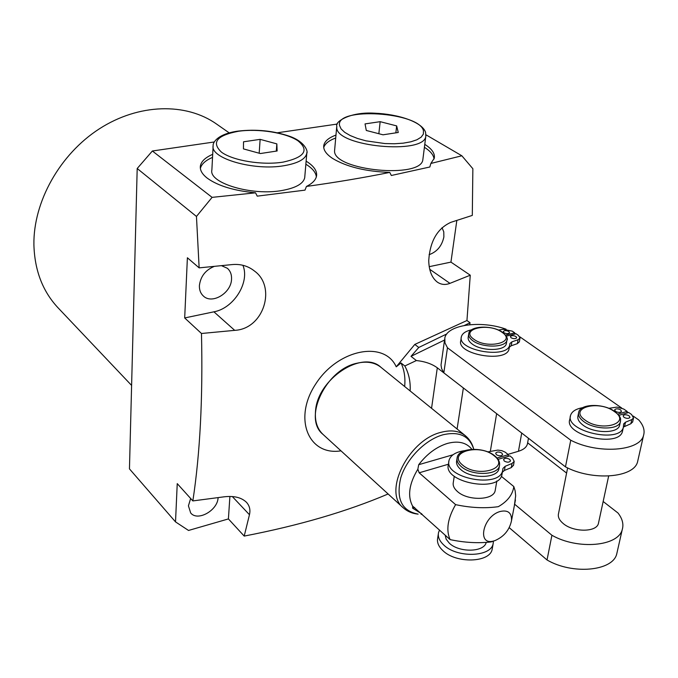 <?xml version="1.0" encoding="UTF-8"?>
<svg xmlns="http://www.w3.org/2000/svg" width="678" height="678" viewBox="0 0 678 678"><rect width="100%" height="100%" fill="white"/><g stroke="black" fill="none" stroke-linecap="round" stroke-linejoin="round"><path stroke-width="1.02" d="M465.371 435.708C469.574 439.242 472.371 443.759 473.761 449.26C469.481 435.929 459.243 431.106 443.031 434.776C425.259 439.658 406.503 458.743 400.749 477.897C395.91 498.855 401.707 510.932 418.123 514.119C412.317 513.585 407.309 511.441 403.096 507.678C382.79 491.889 408.546 439.853 441.098 432.31C451.082 429.691 459.175 430.827 465.371 435.708L380.943 367.298C362.298 349.45 317.177 379.282 315.516 411.258C314.719 421.148 317.185 428.835 322.94 434.335L323.092 434.479M424.775 144.363C431.954 148.897 435.123 153.516 434.276 158.203L430.869 163.449L429.827 167L391.325 175.492L389.765 172.415C365.595 171.5 346.5 166.822 332.5 158.381C326.042 154.042 323.135 149.728 323.787 145.439C324.635 141.21 328.677 137.77 335.924 135.1M323.728 147.499C324.999 143.651 328.966 140.499 335.644 138.032M212.689 154.338C205.154 157.567 201.035 161.542 200.349 166.263C199.925 170.305 202.273 174.305 207.4 178.272C218.096 185.916 234.147 190.764 255.547 192.815L257.233 196.145L304.99 190.137L306.439 186.442C312.465 183.424 315.838 179.924 316.55 175.949C317.194 171.237 314.304 166.686 307.88 162.296L306.125 161.178M316.346 176.831C315.897 172.839 312.982 169.008 307.617 165.347L305.863 164.22M212.528 157.398C205.561 160.389 201.51 164.051 200.374 168.381M464.455 325.423L470.032 322.728L466.947 320.524L470.261 275.209L449.946 283.353C445.378 285.124 441.175 284.718 437.361 282.133C431.861 277.878 428.988 270.708 428.733 260.632C429.971 241.241 437.352 228.469 450.878 222.325L472.303 215.409L472.863 168.729L461.854 155.787L425.945 134.786M429.089 254.691C437.03 251.835 441.954 245.919 443.87 236.953L443.776 231.851L442.031 227.681M229.215 132.888L216.562 124.057C186.162 102.497 138.795 103.361 99.293 128.871C59.8 154.33 33.298 201.849 33.9 244.589C34.57 270.098 42.536 291.082 57.8 307.541L58.3 308.075M221.503 265.683L227.35 268.268C230.351 270.929 231.749 274.556 231.537 279.15C231.291 293.066 212.053 304.676 203.358 296.006C200.569 293.421 199.247 289.93 199.4 285.531C200.552 276.421 205.493 270.047 214.231 266.412M218.087 497.627C217.833 510.373 197.544 521.797 190.671 512.941L188.425 505.813L190.654 498.491M457.091 429.005L463.371 387.96L437.302 367.815C431.971 363.9 424.996 361.476 416.377 360.543L404.825 365.984L401.02 362.976L396.24 366.815C384.375 340.212 337.856 349.128 315.677 384.062C292.803 418.597 308.549 456.057 340.983 450.845M416.377 360.543L411.004 356.348L418.775 347.475L414.8 344.424L396.24 366.815M410.148 390.969C410.639 381.799 408.859 373.468 404.825 365.984M446.844 333.923L418.775 347.475M414.8 344.424L466.947 320.524M430.869 163.449L461.854 155.787M306.439 186.442C336.195 182.297 363.967 177.619 389.765 172.415M214.333 141.965L152.372 150.999L212.095 197.366L255.547 192.815M212.095 197.366L196.459 216.452L137.193 168.508L129.456 468.879L175.517 521.89L177.238 483.626L192.849 500.923C200.086 453.54 202.959 397.732 201.476 333.491L184.687 317.948L213.917 311.821C233.783 308.304 250.08 282.277 242.894 265.276M201.476 333.491L234.707 330.356C263.911 328.957 276.505 286.938 254.623 271.158C248.25 266.022 240.783 263.827 232.223 264.573L199.146 267.869L196.459 216.452M192.849 500.923L224.071 496.821C234.063 495.652 241.538 497.491 246.495 502.339C249.597 505.78 250.58 509.907 249.453 514.721L244.207 536.086L228.41 518.924L229.901 496.432M388.121 493.974C346.983 511.475 299.006 525.509 244.207 536.086M424.411 147.296C430.428 151.101 433.64 155.016 434.039 159.042M337.356 124.04L277.421 132.769M470.261 275.209L450.938 262.115L456.836 220.443M470.032 322.728L469.735 324.703M175.517 521.89L188.526 530.459L228.41 518.924M199.146 267.869L187.391 257.767L184.687 317.948M137.193 168.508L152.372 150.999M429.208 266.674L450.938 262.115M507.991 454.37L518.458 451.268L521.713 433.039M527.594 443.056L527.416 444.022C526.475 447.294 523.492 449.709 518.458 451.268M444.531 340.042L411.004 356.348M404.656 386.511C405.495 377.671 404.283 369.832 401.02 362.976M456.989 458.65L456.675 460.667C456.04 463.676 457.43 466.65 460.828 469.591C471.142 479.058 497.372 478.507 498.923 468.862L499.093 467.871M501.89 453.09C499.076 451.599 496.999 451.633 495.669 453.209L496.398 454.709C499.211 456.201 501.288 456.167 502.618 454.599L501.89 453.09M509.788 459.413C506.958 457.904 504.881 457.947 503.542 459.523L504.279 461.057C507.11 462.565 509.195 462.532 510.534 460.955L509.788 459.413M492.414 547.866L492.169 549.273C489.974 562.799 455.955 563.782 442.844 550.578C438.547 546.502 436.827 542.366 437.674 538.179L438.327 533.925M493.431 541.146L493.152 543.68C490.965 557.163 456.87 558.13 443.709 544.959C439.403 540.891 437.674 536.773 438.522 532.603L439.522 530.018M454.26 476.236L453.311 482.422C452.675 485.473 454.031 488.491 457.387 491.474C467.591 501.059 493.601 500.449 495.169 490.66L495.347 489.652M486.126 542.773C483.558 552.4 458.913 552.689 449.285 543.146L446.166 539.205L445.183 535.145M380.943 367.298C374.722 362.391 366.798 361.018 357.179 363.179C325.804 369.29 302.642 418.343 322.94 434.335L403.096 507.678M421.597 513.78L412.622 508.161L412.673 506.229C407.325 496.16 409.054 483.812 417.851 469.176L418.707 464.701C427.03 453.845 436.666 446.734 447.616 443.37C458.43 440.59 466.515 442.565 471.871 449.302L471.812 449.319M494.923 540.62C504 536.662 509.534 529.984 511.534 520.568C511.763 512.738 507.924 509.712 500.033 511.517C482.6 516.433 476.659 546.222 493.931 540.917L494.923 540.62M448.472 464.21L419.157 472.803L455.608 504.635C470.685 507.864 484.923 508.542 498.313 506.678C507.525 501.381 512.687 494.669 513.814 486.55L515.161 490.897L515.661 495.771L514.348 505.754M501.339 476.329L513.814 486.55M412.758 506.195L450.116 539.612C445.844 530.043 447.675 518.382 455.608 504.635M492.228 541.569L490.999 541.942C477.973 543.417 464.354 542.637 450.116 539.612M419.157 472.803L417.851 469.176M497.059 458.031L508.373 454.675L505.178 452.158L501.762 450.641L497.813 450.099L487.796 451.895M464.794 450.633C455.887 451.895 450.641 455.116 449.065 460.294C443.302 477.965 499.339 488.948 502.627 470.651L502.94 468.439L505.152 466.303L512.017 463.481L514.187 461.404L512.534 457.997L509.848 455.853L498.059 459.353M502.356 472.219L504.432 470.447L511.288 467.608L513.517 465.167M448.887 461.489L448.438 464.438C442.666 482.16 498.61 493.152 501.906 474.803L502.127 473.541M508.373 454.675L508.076 456.379M620.624 409.876C617.87 408.512 615.878 408.495 614.649 409.826L615.514 411.368C618.26 412.733 620.26 412.749 621.497 411.427L620.624 409.876M629.091 415.809C626.328 414.436 624.328 414.419 623.082 415.75L623.963 417.326C626.726 418.699 628.735 418.724 629.981 417.394L629.091 415.809M567.622 467.905L558.519 513.627C557.714 516.899 559.257 520.179 563.138 523.467C573.283 532.408 596.521 532.391 598.411 523.492L598.623 522.501M508.864 331.534C506.288 330.33 504.415 330.347 503.262 331.576L503.932 332.737C506.508 333.94 508.373 333.923 509.542 332.695L508.864 331.534M516.017 336.542C513.432 335.339 511.551 335.347 510.39 336.585L511.068 337.771C513.661 338.983 515.534 338.966 516.704 337.729L516.017 336.542M506.449 342.983L506.347 343.636C505.296 351.229 481.541 351.475 472.083 343.941C469.049 341.661 467.761 339.364 468.227 337.059L468.642 334.322M619.785 424.53L619.582 425.453C617.836 433.751 593.699 433.556 582.978 425.106C578.876 421.996 577.215 418.919 577.987 415.868L578.512 413.207M506.076 329.194C480.77 320.041 446.988 324.711 444.81 338.11L444.971 342.865L447.463 347.772L570.749 440.217C597.674 454.294 639.846 451.319 643.532 435.462C645.032 430.479 643.439 425.301 638.744 419.953L633.15 416.038M628.26 412.614L627.031 411.758M621.828 408.122L519.763 336.763M515.627 333.873L514.653 333.195M509.331 347.212L511.229 345.772L517.382 343.636L519.373 341.746M461.26 337.5L460.794 340.627C456.184 354.475 506.746 363.281 509.042 348.941L509.178 348.111M623.438 427.047L630.862 423.733L632.701 421.775M570.393 416.368L569.808 419.377C563.537 435.191 618.633 448.09 622.446 431.513L622.701 430.335M509.237 527.679L547.027 559.969C572.376 574.876 612.717 571.198 616.726 553.994L617.243 551.697M570.749 440.217L565.469 466.862C592.047 481.134 633.803 477.99 637.574 461.82L638.057 459.659M444.615 339.5L441.022 365.035L441.59 368.561L443.827 372.858L565.469 466.862M447.463 347.772L443.827 372.858M514.636 504.22L551.917 535.264C577.597 550.011 618.311 546.468 622.26 529.526C623.828 524.196 622.404 518.687 617.997 513.009L603.157 501.491M551.917 535.264L547.027 559.969M566.596 473.083L527.637 442.819M471.659 329.779C465.735 331.076 462.311 333.39 461.379 336.712C456.777 350.509 507.415 359.306 509.703 345.017L509.898 343.551L511.89 341.856L518.051 339.737L520.001 338.085L518.484 335.474L516.051 333.771L506.237 336.186M505.517 335.101L514.721 332.839L512.297 331.152L503.186 329.296L498.432 330.084M514.721 332.839L514.492 334.152M582.766 407.656C575.986 408.842 571.935 411.377 570.613 415.241C564.35 431.013 619.539 443.895 623.345 427.369L623.684 423.886L625.489 422.216L631.769 419.614L633.532 417.987L631.574 414.504L628.692 412.487L618.878 415.368M617.836 414.105L627.116 411.385L623.684 409.02L617.056 407.088L608.81 408.317M627.116 411.385L626.752 413.055M336.703 126.888L334.534 151.211C334.398 170.687 421.479 178.992 422.852 159.601L422.979 158.601M380.163 121.676L365.044 123.904L366.298 130.464L383.019 134.803L398.266 132.481L396.664 125.905L380.163 121.676L378.841 133.719M395.859 132.846L396.664 125.905M213.104 146.465L211.875 169.983C208.493 183.119 252.292 196.171 282.362 190.433C295.913 187.916 303.363 183.679 304.71 177.721L304.795 176.695M243.436 148.889L260.352 153.542L277.132 150.982L276.836 143.88L260.132 139.354L243.521 141.804L243.436 148.889M259.182 153.22L260.132 139.354M276.293 151.109L276.836 143.88M437.302 367.815L431.555 408.309M234.707 330.356L213.917 311.821M249.453 514.721L232.308 496.542M449.946 283.353L429.716 269.285M496.635 413.665L490.321 451.387M499.601 464.947L499.432 465.888C497.889 475.515 471.634 476.058 461.294 466.608C457.887 463.667 456.506 460.701 457.133 457.701C458.413 447.548 483.931 446.455 494.813 455.87C498.652 459.082 500.186 462.421 499.432 465.888L498.923 468.862M462.625 465.074C477.634 478.422 510.898 468.303 494.118 455.777C479.338 442.946 446.565 452.328 462.625 465.074M422.165 514.297L421.106 514.255M418.707 464.701L452.997 454.769M414.69 507.525L412.622 508.161M505.152 466.303L504.432 470.447M512.017 463.481L511.288 467.608M620.548 421.013L620.353 421.894C618.607 430.174 594.445 429.962 583.699 421.53C579.597 418.428 577.919 415.36 578.69 412.317C580.182 403.495 603.623 403.156 614.878 411.563C622.582 418.326 620.268 419.309 620.353 421.894L619.582 425.453M585.004 420.029C601.276 432.53 632.176 423.25 614.302 411.504C598.318 399.469 567.791 408.08 585.004 420.029M507.008 339.644L506.907 340.263C505.864 347.831 482.075 348.077 472.6 340.559C469.557 338.28 468.269 336 468.735 333.703C469.507 325.559 492.592 324.872 502.593 332.381C506.813 336.39 508.254 339.017 506.907 340.263L506.347 343.636M473.795 339.186C487.406 349.695 517.195 342.221 502.025 332.296C488.609 322.152 459.209 329.11 473.795 339.186M511.89 341.856L511.229 345.772M518.051 339.737L517.382 343.636M625.489 422.216L624.582 426.343M631.769 419.614L630.862 423.733M336.763 127.778L336.788 126.015C334.805 121.896 349.907 111.65 374.51 113.192C398.283 114.09 422.25 121.955 425.589 132.363L425.809 136.21C424.521 155.016 336.695 146.668 336.763 127.778M423.462 130.82C419.758 112.006 335.186 106.573 339.542 125.515L341.102 128.93L344.729 132.346L350.272 135.575L357.467 138.456L365.951 140.838L384.926 143.558L394.401 143.761L403.19 143.168L410.826 141.812L416.919 139.77L421.165 137.151L423.369 134.117L423.462 130.82M425.928 135.269L422.852 159.601M306.871 152.44L306.787 153.406C305.447 159.186 297.947 163.271 284.285 165.669C253.97 171.144 209.765 158.321 213.146 145.584C212.621 143.634 216.172 134.159 237.817 131.134M238.385 131.278C216.774 135.414 211.146 142.38 221.494 152.177C232.952 160.678 262.411 165.491 283.065 162.127C304.617 157.381 309.549 150.245 297.862 140.727C285.76 132.668 258.411 128.371 238.385 131.278M323.686 146.558L323.787 145.439M200.298 167.381L200.349 166.263M57.8 307.541L131.608 385.426M528.459 438.259L527.416 444.022M492.169 549.273L493.152 543.68M495.169 490.66L496.838 480.956M511.534 520.568L515.441 499.974M493.931 540.917L490.999 541.942M514.187 461.404L513.458 465.523M502.627 470.651L501.906 474.803M598.411 523.492L608.649 476.058M643.532 435.462L637.574 461.82M622.26 529.526L616.726 553.994M509.703 345.017L509.042 348.941M520.001 338.085L519.331 341.975M623.345 427.369L622.446 431.513M633.532 417.987L632.625 422.097M237.885 131.125C256.191 128.998 273.471 130.735 289.743 136.337C305.142 141.804 308.202 151.626 306.787 153.406L304.71 177.721"/></g></svg>
